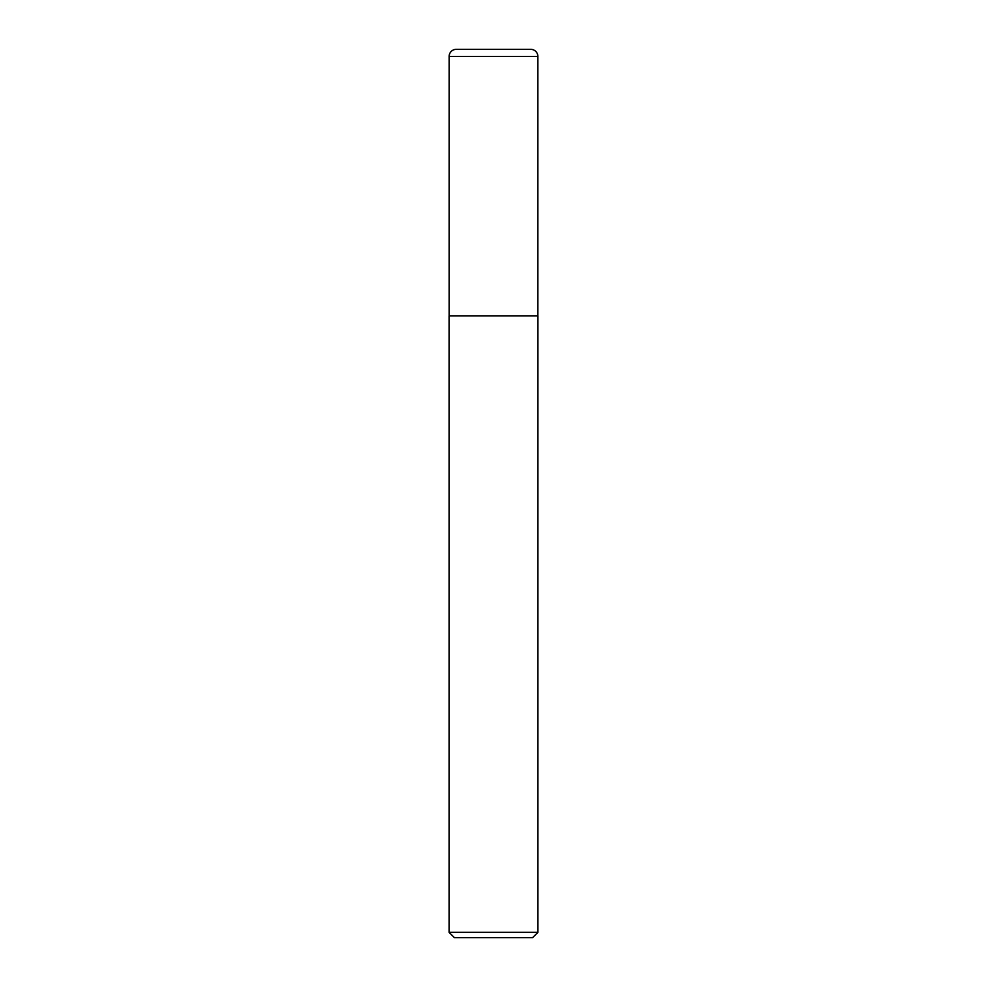 <?xml version="1.0" encoding="UTF-8"?>
<svg xmlns="http://www.w3.org/2000/svg" width="987" height="987" viewBox="0 0 987 987"><rect width="100%" height="100%" fill="white"/><g stroke="black" fill="none" stroke-linecap="round" stroke-linejoin="round"><path stroke-width="1.48" d="M456.241 49.35L530.759 49.35A7.106 7.106 0 0 1 537.866 56.456L449.134 56.456A7.106 7.106 0 0 1 456.241 49.35M449.134 56.456L449.134 315.84L537.866 315.84L537.866 56.456M449.134 315.84L537.866 315.84M537.915 932.32L532.585 937.65L454.415 937.65L449.085 932.32L537.915 932.32L537.915 316.087M449.085 932.32L449.085 316.087"/></g></svg>
